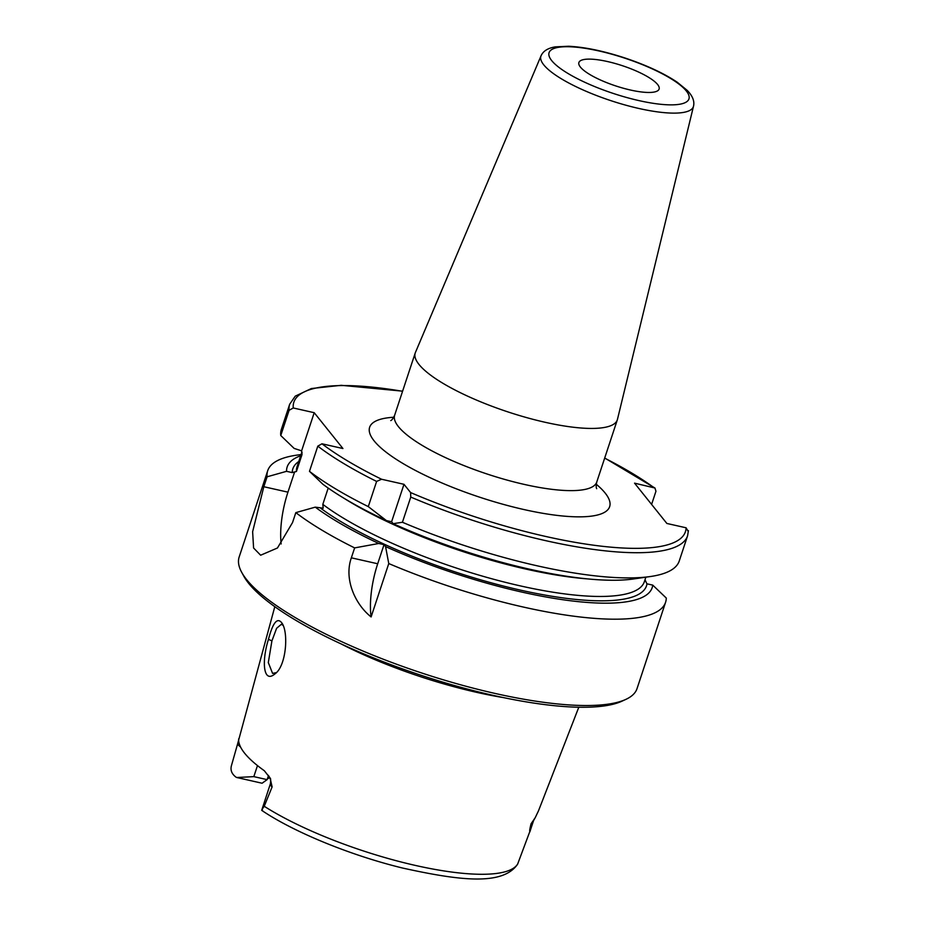 <?xml version="1.0" encoding="UTF-8"?>
<svg xmlns="http://www.w3.org/2000/svg" width="925" height="925" viewBox="0 0 925 925"><rect width="100%" height="100%" fill="white"/><g stroke="black" fill="none" stroke-linecap="round" stroke-linejoin="round"><path stroke-width="1.39" d="M630.411 90.014A42.238 10.637 18.3 0 0 659.109 89.054A42.238 10.637 18.3 0 0 622.352 65.687A42.238 10.637 18.3 0 0 578.9 62.53A42.238 10.637 18.3 0 0 630.411 90.014M541.044 55.824L415.417 352.494A106.433 26.813 18.3 0 0 415.221 353.015A106.433 26.813 18.3 0 0 544.998 422.251A106.433 26.813 18.3 0 0 617.322 419.858A106.433 26.813 18.3 0 0 617.472 419.326L693.507 106.236C694.71 101.241 692.628 95.969 687.252 90.419L677.25 82.244C663.826 73.26 646.425 65.189 625.046 58.009C603.586 50.991 584.762 47.071 568.574 46.25L555.347 46.863C547.889 48.088 543.125 51.072 541.044 55.824A80.302 20.223 18.3 0 0 543.773 64.866A80.302 20.223 18.3 0 0 638.817 108.456A80.302 20.223 18.3 0 0 693.507 106.236M403.982 484.307L410.596 492.562L410.758 497.072L402.421 522.267L393.137 523.666L391.599 521.746L386.384 520.567L368.289 506.611L376.614 481.416L381.586 479.254L403.982 484.307L391.599 521.746M688.258 531.563L686.096 527.793L666.867 523.457L634.55 483.151L654.946 488.018L655.952 491.267L651.605 504.414M402.606 391.159L341.233 385.309L311.378 388.535L295.237 396.166L289.687 404.225L281.35 429.42A209.536 52.783 18.3 0 0 280.761 435.513L289.097 410.318L293.248 407.971L314.211 412.7L342.932 448.533L321.969 443.792L317.807 446.139L309.482 471.334A209.536 52.783 18.3 0 0 368.289 506.611M262.469 810.207C261.255 810.832 261.844 809.525 264.226 806.276L272.123 786.897A19.159 4.822 18.3 0 1 270.389 783.753L261.694 810.346C293.942 832.222 350.933 855.486 402.606 868.043C459.078 880.473 502.553 886.127 517.607 864.216L530.071 830.87C529.331 831.748 529.667 829.378 531.077 823.747L533.297 821.099A19.159 4.822 18.3 0 0 533.54 820.672L529.852 831.829M529.805 831.98L533.297 821.099A9.978 9.608 -139.9 0 1 534.928 818.128M253.832 776.63L236.754 777.509L262.087 783.232L267.128 779.636L253.832 776.63L257.474 765.588M236.754 777.509A19.159 4.822 -161.7 0 1 235.933 777.104C231.666 773.878 230.186 769.993 231.493 765.449L237.621 743.862A19.159 4.822 18.3 0 0 240.5 746.903M268.528 775.393L267.128 779.636A113.081 28.49 18.3 0 1 269.233 776.526M340.967 643.858A161.112 40.584 18.3 0 0 476.525 692.316A161.112 40.584 18.3 0 0 503.524 697.612M578.807 707.22L538.523 810.763L535.101 817.931L531.077 823.747M237.621 743.862L274.806 606.684M238.708 738.786A153.122 38.572 18.3 0 0 264.353 770.756L270.088 778.064L272.123 786.897M268.458 639.348C261.544 661.097 263.174 683.945 274.933 673.92C286.299 666.173 288.727 632.492 281.952 623.08C277.407 616.987 272.921 622.398 268.458 639.348L271.915 640.875L276.598 628.295L281.373 624.282L282.981 625.265M276.344 672.579L272.597 673.423L268.308 662.601L271.915 640.875M384.025 544.663L385.563 546.582L388.766 563.556L371.11 616.94C355.154 604.337 343.776 579.131 351.35 557.821L354.633 547.901L378.799 543.484L384.025 544.663L377.701 563.764A53.222 18.639 -77.3 0 0 371.11 616.94M385.563 546.582A192.227 48.424 18.3 0 0 652.738 585.12L646.899 583.802L645.014 579.767M328.202 488.076L322.813 504.368L323.207 508.183L315.263 507.143A192.227 48.424 18.3 0 0 378.799 543.484M388.766 563.556A209.536 52.783 18.3 0 0 523.192 607.02A209.536 52.783 18.3 0 0 665.584 602.291A209.536 52.783 18.3 0 0 666.278 598.047L652.738 585.12M309.482 471.334L322.848 484.226A192.227 48.424 18.3 0 0 386.384 520.567M393.137 523.666A192.227 48.424 18.3 0 0 633.313 578.992L650.402 576.529A209.536 52.783 18.3 0 0 679.239 561.001L687.576 535.806L688.42 530.638M301.076 454.522L296.532 455.181A209.536 52.783 18.3 0 0 267.707 470.709A209.536 52.783 18.3 0 0 267.105 476.803L286.542 471.322L292.231 472.606L296.439 471.461L301.989 454.661L301.608 450.845L294.127 448.405L280.761 435.513M300.671 455.748A192.227 48.424 18.3 0 0 286.542 471.322M402.421 522.267A209.536 52.783 18.3 0 0 650.402 576.529M315.263 507.143L295.827 512.623L292.543 522.544L277.454 547.993L260.642 555.22L253.589 548.005L252.629 531.725L263.822 486.723L267.105 476.803M294.485 472.363L287.941 492.158A53.222 18.639 -77.3 0 0 281.165 543.958M314.211 412.7L301.608 450.845M295.827 512.623A209.536 52.783 18.3 0 0 354.633 547.901M267.707 470.709L239.159 557.023A209.536 52.783 18.3 0 0 241.702 572.332A209.536 52.783 18.3 0 0 494.644 693.345A209.536 52.783 18.3 0 0 625.867 699.381A209.536 52.783 18.3 0 0 637.036 688.605L665.584 602.291M267.498 778.781A116.92 29.45 -161.7 0 1 269.95 777.809M241.702 572.332L243.807 576.194A206.217 51.939 18.3 0 0 492.736 695.276A206.217 51.939 18.3 0 0 621.878 701.219L625.867 699.381M551.693 60.599A73.676 18.558 -161.7 0 1 635.452 61.917A73.676 18.558 -161.7 0 1 669.885 104.86A73.676 18.558 -161.7 0 1 551.693 60.599M596.683 488.689C596.035 487.799 596.058 485.579 596.752 482.041A106.433 26.813 -161.7 0 1 524.429 484.446A106.433 26.813 -161.7 0 1 394.651 415.209C393.102 418.458 391.807 420.251 390.743 420.586M393.761 417.256A126.39 31.832 18.3 0 0 467.934 493.152A126.39 31.832 18.3 0 0 605.123 493.013A126.39 31.832 18.3 0 0 596.255 484.226M410.596 492.562A206.217 51.939 18.3 0 0 686.096 527.793M653.79 487.498A206.217 51.939 18.3 0 0 604.661 458.141M402.56 391.298A206.217 51.939 18.3 0 0 293.248 407.971M321.969 443.792A206.217 51.939 18.3 0 0 381.586 479.254M264.226 806.276A151.492 38.156 18.3 0 0 415.591 865.476A151.492 38.156 18.3 0 0 517.919 863.522M377.701 563.764L351.35 557.821M320.952 508.426A186.26 46.921 18.3 0 0 516.74 589.271A186.26 46.921 18.3 0 0 646.991 583.825M317.807 446.139A209.536 52.783 18.3 0 0 376.614 481.416M298.775 461.494A186.26 46.921 18.3 0 0 292.231 472.606M301.932 451.943L297.006 466.824A182.93 46.077 18.3 0 0 296.439 471.461M322.813 504.368A182.93 46.077 18.3 0 0 511.652 583.872A182.93 46.077 18.3 0 0 644.367 581.698L645.858 577.188M289.687 404.225A209.536 52.783 18.3 0 0 289.097 410.318M410.758 497.072A209.536 52.783 18.3 0 0 687.576 535.806M302.036 452.487A182.93 46.077 18.3 0 0 301.989 454.661M343.846 498.17A182.93 46.077 18.3 0 0 588.08 578.946M287.941 492.158L263.822 486.723M596.752 482.041L617.322 419.858M394.651 415.209L415.221 353.015M654.946 488.018L604.707 458.002M270.389 783.753C270.828 780.133 270.724 778.237 270.088 778.075M533.54 820.672L535.008 818.035"/></g></svg>

